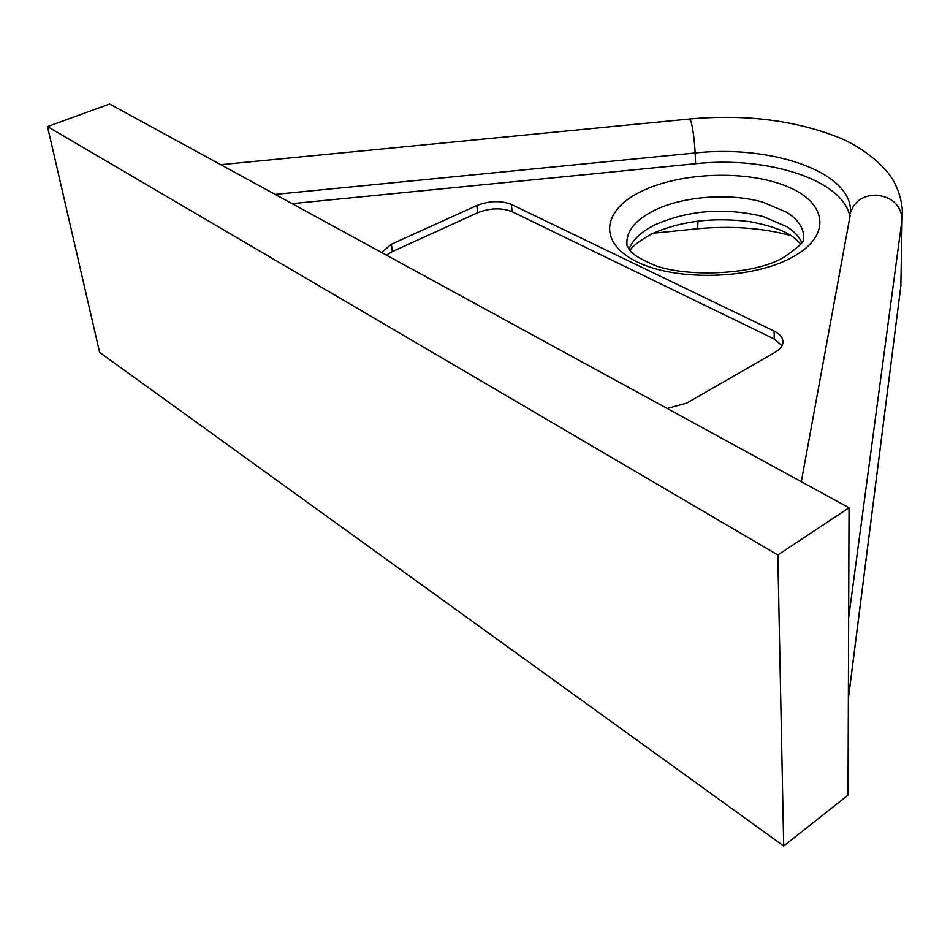<?xml version="1.0" encoding="UTF-8"?>
<svg xmlns="http://www.w3.org/2000/svg" width="950" height="950" viewBox="0 0 950 950"><rect width="100%" height="100%" fill="white"/><g stroke="black" fill="none" stroke-linecap="round" stroke-linejoin="round"><path stroke-width="1.43" d="M783.703 845.987L777.836 554.966L849.051 507.775L109.642 104.013L47.5 126.576L99.619 352.426L783.703 845.987L848.029 795.15L848.374 698.333L900.837 286.235L902.12 219.07L848.659 617.69L848.374 698.333M849.051 507.775L848.659 617.69M667.173 408.452L686.613 403.156L775.212 352.26C780.781 348.923 783.346 345.099 782.907 340.777C782.278 336.906 779.344 333.676 774.096 331.087L511.397 204.44C500.816 200.391 489.298 200.759 476.864 205.533L391.376 244.245L381.579 252.51M849.953 216.636C843.303 179.799 767.101 155.848 695.602 163.721L292.161 203.668M777.836 554.966L47.5 126.576M782.028 345.693L774.262 339.031L512.097 211.684C501.541 207.611 490.058 207.967 477.648 212.764L392.362 251.619L386.46 255.17M629.007 249.244C632.629 239.816 641.297 231.669 655.025 224.806C688.726 210.092 724.779 207.338 763.182 216.564L786.992 226.812C794.164 231.432 799.104 236.657 801.812 242.499M792.015 257.414C752.186 279.383 676.661 281.497 637.272 261.974C597.265 242.773 602.3 209.582 642.236 190.974C681.672 172.069 746.938 169.919 786.849 186.378C827.26 202.516 832.449 235.731 792.015 257.414M654.241 210.437C634.457 220.4 625.409 232.204 627.071 245.86C630.313 249.755 627.558 253.175 651.985 264.147C679.927 277.091 752.566 276.367 783.952 257.248C798.428 247.356 804.971 241.122 803.581 238.521L803.557 234.448C802.382 226.076 796.789 218.702 786.766 212.301L762.85 202.172C729.553 192.684 682.824 196.223 654.241 210.437M803.653 238.177L803.557 234.448L803.593 238.438M220.78 164.694L689.593 119.011C746.308 113.917 796.872 120.436 841.32 138.569C864.203 148.343 885.222 166.452 892.953 179.989C898.332 189.323 901.467 199.31 902.346 209.938L902.12 219.07C900.802 205.105 892.204 197.125 876.316 195.118C863.206 195.427 854.715 200.984 850.844 211.803L850.464 208.406C847.447 170.359 768.989 144.804 695.151 152.974L695.602 163.721M850.582 213.263L850.464 208.406L850.452 213.536M689.593 119.011L690.935 121.184C692.989 128.618 694.391 139.211 695.151 152.974L275.191 194.406M774.262 339.031L774.096 331.087M392.362 251.619L391.376 244.245M477.648 212.764L476.864 205.533M512.097 211.684L511.397 204.44M848.374 698.773L900.837 286.235M850.203 215.294L801.313 481.709M697.929 221.065C697.929 225.946 697.597 228.523 696.92 228.819L696.837 228.819M800.838 243.936L793.119 236.93C783.75 230.339 769.239 225.245 749.586 221.647C712.643 217.004 679.808 221.196 651.106 234.211C638.127 241.799 631.144 247.261 630.123 250.622M782.943 342.606L782.907 340.777M900.932 285.416L900.826 286.579M653.078 233.261L696.92 228.819C730.645 225.625 762.043 227.881 791.101 235.588"/></g></svg>
